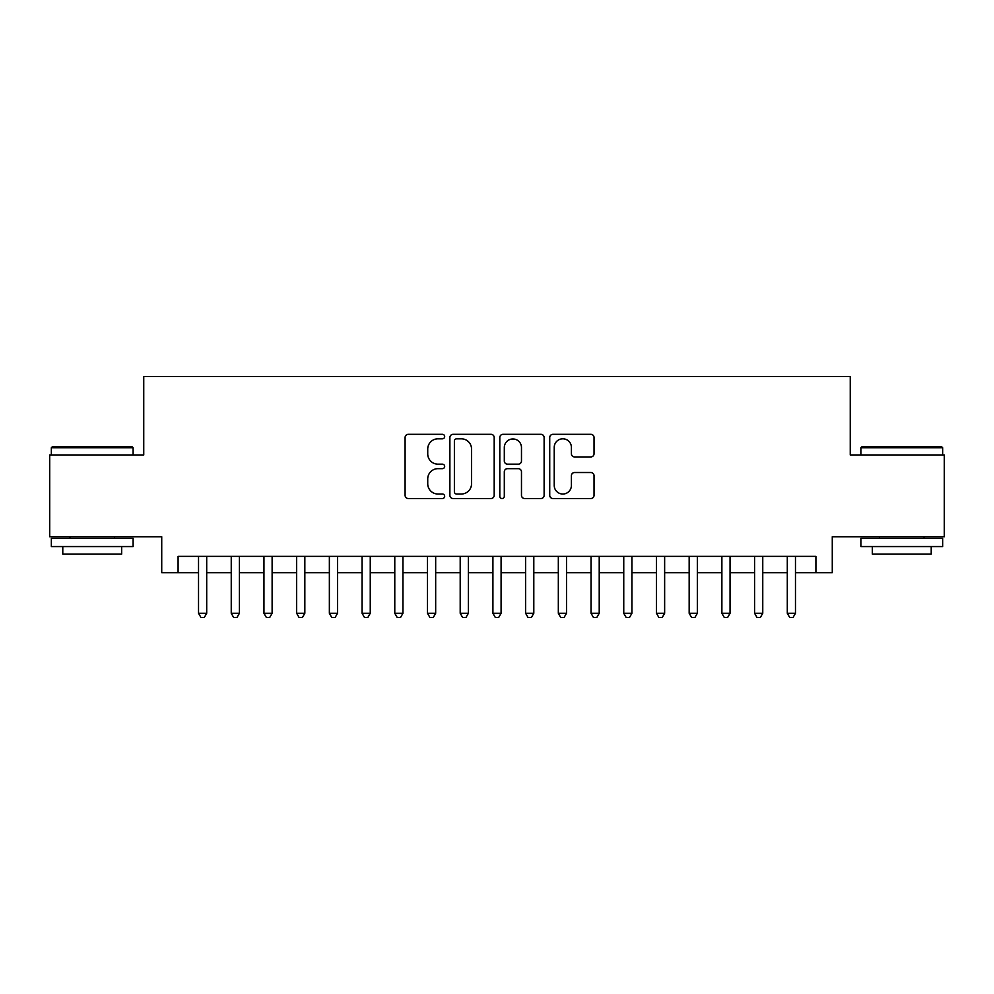 <?xml version="1.0" encoding="UTF-8"?>
<svg xmlns="http://www.w3.org/2000/svg" width="994" height="994" viewBox="0 0 994 994"><rect width="100%" height="100%" fill="white"/><g stroke="black" fill="none" stroke-linecap="round" stroke-linejoin="round"><path stroke-width="1.49" d="M444.666 436.552A2.249 2.249 0 0 0 442.417 434.316L408.31 434.316A3.206 3.206 0 0 0 405.092 437.522L405.092 495.31A3.206 3.206 0 0 0 408.31 498.528L442.417 498.528A2.249 2.249 0 0 0 444.666 496.279A2.249 2.249 0 0 0 442.417 494.03L438.006 494.03A10.275 10.275 0 0 1 427.731 483.755L427.731 478.934A10.275 10.275 0 0 1 438.006 468.659L442.417 468.659A2.249 2.249 0 0 0 444.666 466.422A2.249 2.249 0 0 0 442.417 464.173L438.006 464.173A10.275 10.275 0 0 1 427.731 453.898L427.731 449.077A10.275 10.275 0 0 1 438.006 438.801L442.417 438.801A2.249 2.249 0 0 0 444.666 436.552M590.834 456.942A3.206 3.206 0 0 0 594.039 453.736L594.039 437.522A3.206 3.206 0 0 0 590.834 434.316L552.95 434.316A3.206 3.206 0 0 0 549.732 437.522L549.732 495.31A3.206 3.206 0 0 0 552.95 498.528L590.834 498.528A3.206 3.206 0 0 0 594.039 495.31L594.039 475.728A3.206 3.206 0 0 0 590.834 472.523L574.619 472.523A3.206 3.206 0 0 0 571.401 475.728L571.401 485.445A8.586 8.586 0 0 1 562.815 494.03A8.586 8.586 0 0 1 554.23 485.445L554.23 447.399A8.586 8.586 0 0 1 562.815 438.801A8.586 8.586 0 0 1 571.401 447.399L571.401 453.736A3.206 3.206 0 0 0 574.619 456.942L590.834 456.942M178.088 572.718L178.088 556.367L815.912 556.367L815.912 572.718L832.276 572.718L832.276 536.748L944.3 536.748L944.3 454.966L850.255 454.966L850.255 376.465L143.745 376.465L143.745 454.966L49.7 454.966L49.7 536.748L161.724 536.748L161.724 572.718L198.527 572.718M494.192 437.522A3.206 3.206 0 0 0 490.974 434.316L453.09 434.316A3.206 3.206 0 0 0 449.884 437.522L449.884 495.31A3.206 3.206 0 0 0 453.09 498.528L490.974 498.528A3.206 3.206 0 0 0 494.192 495.31L494.192 437.522M503.026 434.316L540.91 434.316A3.206 3.206 0 0 1 544.116 437.522L544.116 495.31A3.206 3.206 0 0 1 540.91 498.528L524.695 498.528A3.206 3.206 0 0 1 521.477 495.31L521.477 471.877A3.206 3.206 0 0 0 518.272 468.659L507.512 468.659A3.206 3.206 0 0 0 504.306 471.877L504.306 496.279A2.249 2.249 0 0 1 502.057 498.528A2.249 2.249 0 0 1 499.808 496.279L499.808 437.522A3.206 3.206 0 0 1 503.026 434.316M206.702 572.718L231.242 572.718M239.417 572.718L263.944 572.718M272.12 572.718L296.659 572.718M304.835 572.718L329.362 572.718M337.538 572.718L362.077 572.718M370.253 572.718L394.78 572.718M402.955 572.718L427.495 572.718M435.67 572.718L460.197 572.718M468.385 572.718L492.912 572.718M501.088 572.718L525.615 572.718M533.803 572.718L558.33 572.718M566.505 572.718L591.045 572.718M599.22 572.718L623.747 572.718M631.923 572.718L656.462 572.718M664.638 572.718L689.165 572.718M697.341 572.718L721.88 572.718M730.056 572.718L754.583 572.718M762.758 572.718L787.298 572.718M795.473 572.718L815.912 572.718M456.631 438.801A2.249 2.249 0 0 0 454.382 441.05L454.382 491.781A2.249 2.249 0 0 0 456.631 494.03L461.278 494.03A10.275 10.275 0 0 0 471.554 483.755L471.554 449.077A10.275 10.275 0 0 0 461.278 438.801L456.631 438.801M521.477 447.548A8.586 8.586 0 0 0 512.892 438.963A8.586 8.586 0 0 0 504.306 447.548L504.306 460.955A3.206 3.206 0 0 0 507.512 464.173L518.272 464.173A3.206 3.206 0 0 0 521.477 460.955L521.477 447.548M206.702 556.367L206.702 613.286L198.527 613.286L198.527 556.367M206.702 613.286L204.255 617.535L200.987 617.535L198.527 613.286M52.322 446.791L132.127 446.791L133.109 447.772L51.34 447.772L52.322 446.791M92.218 546.551L51.34 546.551L51.34 538.375L133.109 538.375L133.109 546.551L92.218 546.551M121.666 546.551L121.666 554.08L62.784 554.08L62.784 546.551M861.873 446.791L941.678 446.791L942.66 447.772L860.891 447.772L861.873 446.791M901.782 546.551L860.891 546.551L860.891 538.375L942.66 538.375L942.66 546.551L901.782 546.551M931.216 546.551L931.216 554.08L872.334 554.08L872.334 546.551M239.417 556.367L239.417 613.286L231.242 613.286L231.242 556.367M239.417 613.286L236.957 617.535L233.689 617.535L231.242 613.286M272.12 556.367L272.12 613.286L263.944 613.286L263.944 556.367M272.12 613.286L269.672 617.535L266.404 617.535L263.944 613.286M304.835 556.367L304.835 613.286L296.659 613.286L296.659 556.367M304.835 613.286L302.375 617.535L299.107 617.535L296.659 613.286M337.538 556.367L337.538 613.286L329.362 613.286L329.362 556.367M337.538 613.286L335.09 617.535L331.822 617.535L329.362 613.286M370.253 556.367L370.253 613.286L362.077 613.286L362.077 556.367M370.253 613.286L367.792 617.535L364.525 617.535L362.077 613.286M402.955 556.367L402.955 613.286L394.78 613.286L394.78 556.367M402.955 613.286L400.507 617.535L397.24 617.535L394.78 613.286M435.67 556.367L435.67 613.286L427.495 613.286L427.495 556.367M435.67 613.286L433.222 617.535L429.942 617.535L427.495 613.286M468.385 556.367L468.385 613.286L460.197 613.286L460.197 556.367M468.385 613.286L465.925 617.535L462.657 617.535L460.197 613.286M501.088 556.367L501.088 613.286L492.912 613.286L492.912 556.367M501.088 613.286L498.64 617.535L495.36 617.535L492.912 613.286M533.803 556.367L533.803 613.286L525.615 613.286L525.615 556.367M533.803 613.286L531.343 617.535L528.075 617.535L525.615 613.286M566.505 556.367L566.505 613.286L558.33 613.286L558.33 556.367M566.505 613.286L564.058 617.535L560.778 617.535L558.33 613.286M599.22 556.367L599.22 613.286L591.045 613.286L591.045 556.367M599.22 613.286L596.76 617.535L593.493 617.535L591.045 613.286M631.923 556.367L631.923 613.286L623.747 613.286L623.747 556.367M631.923 613.286L629.475 617.535L626.208 617.535L623.747 613.286M664.638 556.367L664.638 613.286L656.462 613.286L656.462 556.367M664.638 613.286L662.178 617.535L658.91 617.535L656.462 613.286M697.341 556.367L697.341 613.286L689.165 613.286L689.165 556.367M697.341 613.286L694.893 617.535L691.625 617.535L689.165 613.286M730.056 556.367L730.056 613.286L721.88 613.286L721.88 556.367M730.056 613.286L727.596 617.535L724.328 617.535L721.88 613.286M762.758 556.367L762.758 613.286L754.583 613.286L754.583 556.367M762.758 613.286L760.311 617.535L757.043 617.535L754.583 613.286M795.473 556.367L795.473 613.286L787.298 613.286L787.298 556.367M795.473 613.286L793.013 617.535L789.745 617.535L787.298 613.286M51.34 454.966L51.34 447.772M69.978 538.375L69.978 536.748M114.459 538.375L114.459 536.748M133.109 454.966L133.109 447.772M860.891 454.966L860.891 447.772M879.541 538.375L879.541 536.748M924.022 538.375L924.022 536.748M942.66 454.966L942.66 447.772"/></g></svg>
